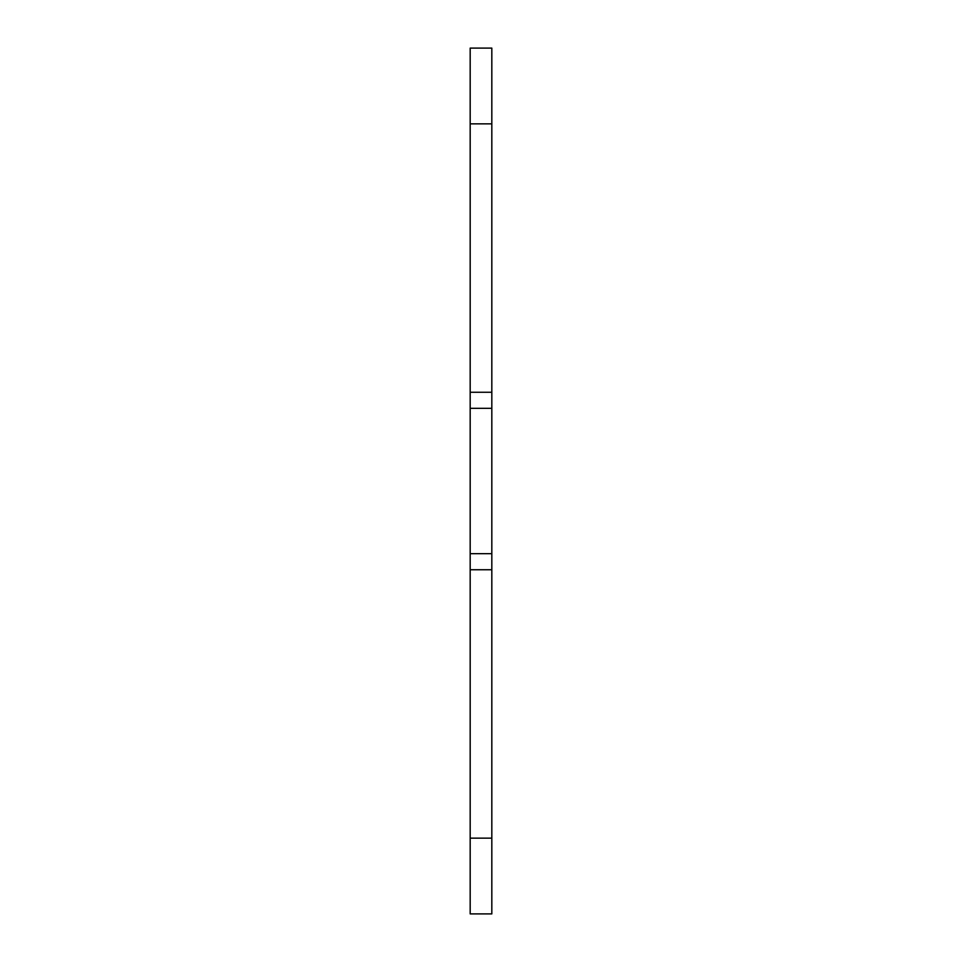 <?xml version="1.0" encoding="UTF-8"?>
<svg xmlns="http://www.w3.org/2000/svg" width="962" height="962" viewBox="0 0 962 962"><rect width="100%" height="100%" fill="white"/><g stroke="black" fill="none" stroke-linecap="round" stroke-linejoin="round"><path stroke-width="1.44" d="M491.822 123.857L491.822 48.1L470.177 48.1L470.177 392.255L491.822 392.255L491.822 123.857L470.177 123.857M491.822 392.255L491.822 569.745L470.177 569.745L470.177 913.9L491.822 913.9L491.822 569.745M470.177 569.745L470.177 392.255M491.822 553.667L470.177 553.667M491.822 408.333L470.177 408.333M491.822 838.142L470.177 838.142"/></g></svg>
